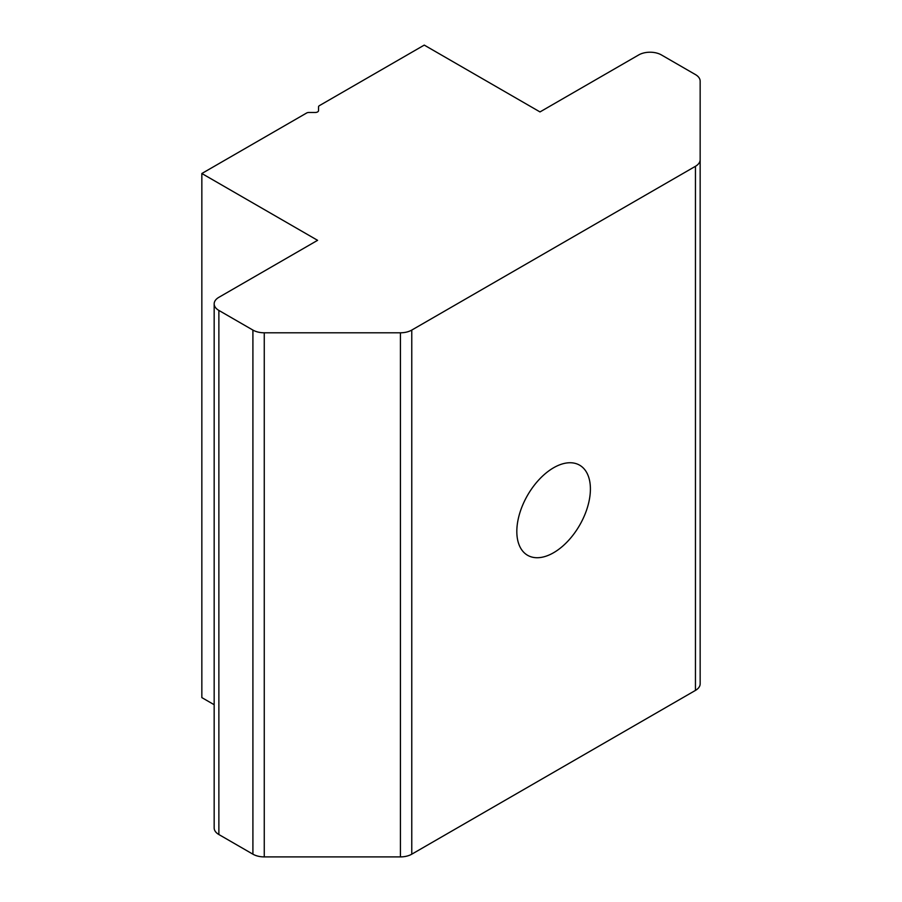 <?xml version="1.0" encoding="UTF-8"?>
<svg xmlns="http://www.w3.org/2000/svg" width="902" height="902" viewBox="0 0 902 902"><rect width="100%" height="100%" fill="white"/><g stroke="black" fill="none" stroke-linecap="round" stroke-linejoin="round"><path stroke-width="1.35" d="M590.404 489.008A52.023 30.037 -60 0 1 567.685 541.358A52.023 30.037 -60 0 1 527.602 555.294A52.023 30.037 -60 0 1 516.823 531.481A52.023 30.037 -60 0 1 539.531 479.12A52.023 30.037 -60 0 1 579.625 465.184A52.023 30.037 -60 0 1 590.404 489.008M214.169 704.721L201.845 697.607L201.845 173.5L317.594 240.327L218.87 297.322A16.044 9.268 0 0 0 214.169 303.873A16.044 9.268 0 0 0 218.87 310.423L252.91 330.076A16.044 9.268 0 0 0 264.263 332.793L400.42 332.793A16.044 9.268 0 0 0 411.774 330.076L695.453 166.295A16.044 9.268 0 0 0 700.155 159.744L700.155 81.135A16.044 9.268 0 0 0 695.453 74.584L661.414 54.932A16.044 9.268 0 0 0 638.717 54.932L539.994 111.927L424.256 45.1L319.466 105.602A3.213 1.849 0 0 0 318.53 106.91L318.53 110.608A3.213 1.849 180 0 1 315.317 112.468L308.901 112.468A3.213 1.849 0 0 0 306.635 113.009L201.845 173.5M700.155 159.744L700.155 683.851A16.044 9.268 180 0 1 695.453 690.402L411.774 854.183A16.044 9.268 180 0 1 400.42 856.9L264.263 856.9A16.044 9.268 180 0 1 252.91 854.183L218.87 834.53A16.044 9.268 180 0 1 214.169 827.98L214.169 303.873M700.155 605.242L700.155 81.135M695.453 690.402L695.453 166.295M411.774 854.183L411.774 330.076M400.42 856.9L400.42 332.793M264.263 856.9L264.263 332.793M252.91 854.183L252.91 330.076M218.87 834.53L218.87 310.423"/></g></svg>
